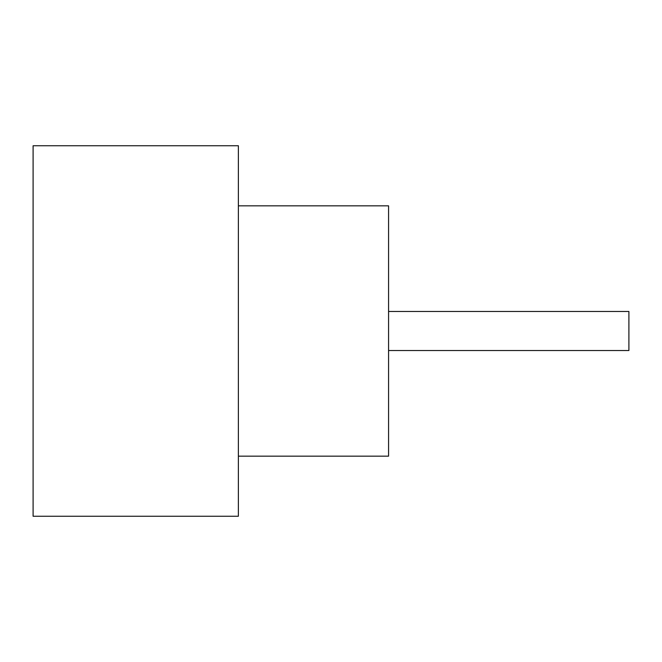 <?xml version="1.0" encoding="UTF-8"?>
<svg xmlns="http://www.w3.org/2000/svg" width="662" height="662" viewBox="0 0 662 662"><rect width="100%" height="100%" fill="white"/><g stroke="black" fill="none" stroke-linecap="round" stroke-linejoin="round"><path stroke-width="0.99" d="M388.577 311.471L628.9 311.471L628.9 350.529L388.577 350.529M238.378 205.832L388.577 205.832L388.577 456.168L238.378 456.168M238.378 331L238.378 516.252L33.1 516.252L33.1 145.748L238.378 145.748L238.378 331"/></g></svg>

